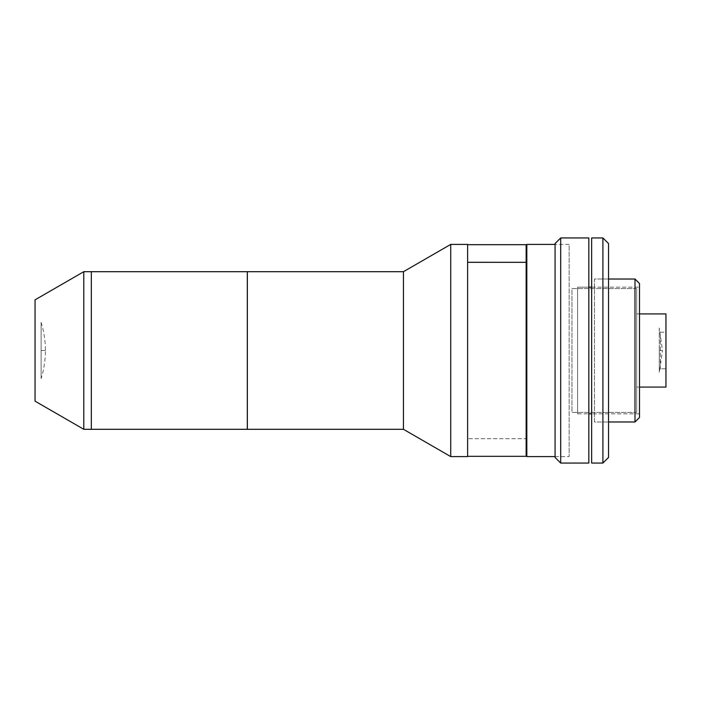 <?xml version="1.0" encoding="UTF-8"?>
<svg xmlns="http://www.w3.org/2000/svg" width="701" height="701" viewBox="0 0 701 701"><rect width="100%" height="100%" fill="white"/><g stroke="black" fill="none" stroke-linecap="round" stroke-linejoin="round"><path stroke-width="0.53" stroke-dasharray="3.5 2.63" d="M41.114 322.355C43.97 331.52 45.399 340.905 45.407 350.5L41.114 350.5L45.407 350.5L41.114 350.5L41.114 378.645L41.114 350.5L41.114 378.645L41.114 350.5L45.407 350.5C45.399 360.095 43.97 369.48 41.114 378.645M41.114 350.5L41.114 322.355L41.114 350.5M91.332 429.301L91.332 271.699M247.348 271.699L247.348 429.301L247.348 271.699M247.348 419.443L247.348 363.95L247.348 419.443M247.313 429.301L247.313 271.699L247.313 429.301M247.313 281.557L247.313 419.443L247.313 281.557M403.443 271.699L403.443 429.301L403.443 271.699M450.725 244.404L450.725 456.596L450.725 244.404M467.611 244.404L467.611 456.596L467.611 244.404M467.611 452.934L467.611 450.971L467.611 452.934M91.332 408.192L91.332 292.808L91.332 408.192M35.05 401.156L35.05 299.844L35.05 401.156M35.05 349.089L35.05 351.911L35.05 349.089M83.796 271.699L83.796 429.301L83.796 271.699M659.29 327.989L659.29 350.5L659.29 327.989L662.454 350.5L659.29 350.5C659.29 379.548 659.29 379.548 659.29 350.5C659.29 379.548 659.29 379.548 659.29 350.5L662.454 350.5L659.29 373.011M569.142 244.404L555.069 244.404L569.142 244.404L569.142 456.596L569.142 244.404M555.069 456.596L569.142 456.596L555.069 456.596L555.069 456.079L555.069 456.596M526.819 456.596L526.819 244.404L526.819 456.596M526.819 264.259L526.819 278.332L526.819 264.259M526.819 422.668L526.819 436.741L526.819 422.668M526.819 343.464L526.819 349.124L526.819 343.464M526.819 281.557L526.819 337.05L526.819 281.557M636.683 288.584L571.955 288.584L571.955 412.416L636.683 412.416L636.683 288.584L636.683 412.416L636.683 288.584L636.683 412.416L571.955 412.416L571.955 288.584L636.683 288.584M639.496 313.917L636.683 313.917L636.683 387.083L639.496 387.083L636.683 387.083L636.683 313.917L639.496 313.917M660.324 368.796L660.324 332.204L665.95 332.204L665.95 368.796L660.324 368.796L665.95 368.796L665.95 332.204L660.324 332.204L660.324 368.796M665.95 313.917L665.95 387.083L665.95 313.917M665.95 368.796L665.95 332.204L665.95 368.796M636.683 387.083L636.683 313.917L636.683 387.083M577.589 413.818L577.589 287.182L588.84 287.182L577.589 287.182L577.589 413.818L588.84 413.818L577.589 413.818M639.496 413.818L591.653 413.818L639.496 413.818L639.496 350.5L639.496 417.481L639.496 283.519L639.496 413.818M591.653 287.182L639.496 287.182L591.653 287.182M608.538 279.024L594.474 279.024L594.474 421.976L608.538 421.976L594.474 421.976L594.474 279.024L608.538 279.024M634.992 279.024L634.992 421.976L634.992 279.024M555.069 457.438L555.069 243.562L555.069 457.438M555.069 244.404L555.069 456.079L555.069 244.404M560.704 237.937L560.704 463.063L560.704 237.937M588.84 237.937L588.84 463.063L588.84 237.937M588.84 366.544L588.84 353.628L588.84 366.544M588.84 445.748L588.84 413.669L588.84 445.748M588.84 287.331L588.84 255.252L588.84 287.331M588.84 419.163L588.84 363.898L588.84 419.163M526.144 438.686L526.144 244.684L526.144 438.686L467.611 438.686L467.611 244.684L467.611 456.316L467.611 438.686L526.144 438.686L526.144 456.316L526.144 443.996M526.144 437.284L526.144 246.375L526.144 437.284M591.653 463.063L591.653 237.937L591.653 463.063M602.913 237.937L602.913 463.063L602.913 237.937M608.538 243.562L608.538 457.438L608.538 243.562M591.653 418.041L591.653 363.679L591.653 418.041M608.538 282.959L608.538 418.041L608.538 282.959"/><path stroke-width="1.05" d="M91.332 429.301L247.348 429.301L247.348 271.699L91.332 271.699L91.332 429.301L91.332 271.699L247.348 271.699L247.348 429.301L91.332 429.301L91.332 271.699L83.796 271.699L83.796 429.301L91.332 429.301L83.796 429.301L83.796 271.699L35.05 299.844L35.05 401.156L83.796 429.301L35.05 401.156L35.05 299.844L83.796 271.699L91.332 271.699M450.725 456.596L467.611 456.596L467.611 244.404L450.725 244.404L450.725 456.596L450.725 244.404L403.443 271.699L403.443 429.301L450.725 456.596L403.443 429.301L403.443 271.699L247.313 271.699L247.313 429.301L403.443 429.301L247.313 429.301L247.313 271.699L403.443 271.699L450.725 244.404L467.611 244.404L467.611 262.288L526.144 262.314L467.611 262.314L467.611 456.596L450.725 456.596M555.069 244.404L526.819 244.404L526.819 456.596L555.069 456.596L526.819 456.596L526.819 244.404L555.069 244.404M665.95 313.917L639.496 313.917L665.95 313.917L665.95 387.083L665.95 313.917M639.496 387.083L665.95 387.083L639.496 387.083M591.653 413.818L588.84 413.818L591.653 413.818M588.84 287.182L591.653 287.182L588.84 287.182M634.992 421.976L639.496 417.481L639.496 283.519L634.992 279.024L634.992 421.976L634.992 279.024L608.538 279.024L634.992 279.024L639.496 283.519L639.496 417.481L634.992 421.976L608.538 421.976L634.992 421.976M588.84 237.937L560.704 237.937L560.704 463.063L588.84 463.063L588.84 237.937L560.704 237.937L555.069 243.562L555.069 457.438L560.704 463.063L560.704 237.937L555.069 243.562L555.069 457.438L560.704 463.063L588.84 463.063L588.84 237.937M526.144 456.316L526.144 244.684L526.144 456.316L467.611 456.316M526.144 438.686L526.144 443.996M591.653 237.937L602.913 237.937L608.538 243.562L608.538 457.438L602.913 463.063L591.653 463.063L602.913 463.063L608.538 457.438L608.538 243.562L602.913 237.937L602.913 463.063L602.913 237.937L591.653 237.937L591.653 463.063L591.653 237.937M467.611 244.684L526.144 244.684"/></g></svg>
